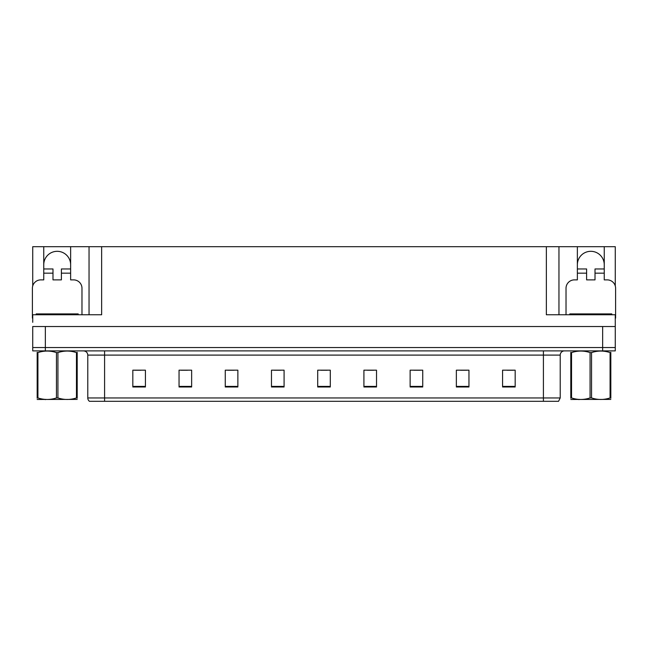 <?xml version="1.0" encoding="UTF-8"?>
<svg xmlns="http://www.w3.org/2000/svg" width="648" height="648" viewBox="0 0 648 648"><rect width="100%" height="100%" fill="white"/><g stroke="black" fill="none" stroke-linecap="round" stroke-linejoin="round"><path stroke-width="0.97" d="M43.748 264.757A13.446 13.446 0 0 1 57.194 251.311A13.446 13.446 0 0 1 70.632 264.757M32.732 318.127A8.4 8.4 0 0 0 32.4 318.119L32.4 288.287A8.4 8.4 0 0 1 40.8 279.879L43.748 279.879L43.748 273.156L52.99 273.156L52.99 279.879L61.39 279.879L61.39 273.156L70.632 273.156L70.632 246.686L546.353 246.686L546.353 314.758L615.268 314.758L615.268 326.519L32.732 326.519L32.732 347.531L45.344 347.531L32.732 347.531L32.732 350.892L45.344 350.892L45.344 347.531L602.656 347.531L45.344 347.531L45.344 326.519M32.732 322.315L32.732 314.758L101.647 314.758L101.647 246.686M52.99 273.156L52.99 268.961L43.748 268.961L43.748 246.686L32.732 246.686L32.732 285.93M45.344 350.892L615.268 350.892L615.268 347.531L602.656 347.531L615.268 347.531L615.268 322.315M566.02 314.758L566.02 288.287A8.4 8.4 0 0 1 574.42 279.879L577.368 279.879L577.368 273.156L586.61 273.156L586.61 279.879L595.01 279.879L595.01 273.156L604.252 273.156L604.252 246.686L615.268 246.686L615.268 285.93M89.043 246.686L89.043 314.758M546.353 246.686L558.957 246.686L558.957 314.758M558.957 246.686L577.368 246.686L577.368 273.156M604.252 246.686L577.368 246.686M43.748 246.686L70.632 246.686M604.252 264.757A13.446 13.446 0 0 0 590.806 251.311A13.446 13.446 0 0 0 577.368 264.757M560.22 397.953L558.544 401.315L543.413 401.315L543.413 397.953L560.22 397.953L560.22 355.096A4.204 4.204 0 0 1 564.424 350.892M543.413 401.315L89.456 401.315A4.204 4.204 0 0 1 87.78 397.953L87.78 355.096C87.529 352.544 86.127 351.143 83.576 350.892M515.176 386.986L515.176 370.178L502.573 370.178L502.573 386.986L515.176 386.986M468.958 386.986L468.958 370.178L456.354 370.178L456.354 386.986L468.958 386.986M422.739 386.986L422.739 370.178L410.135 370.178L410.135 386.986L422.739 386.986M376.52 386.986L376.52 370.178L363.917 370.178L363.917 386.986L376.52 386.986M145.427 386.986L145.427 370.178L132.824 370.178L132.824 386.986L145.427 386.986M191.646 386.986L191.646 370.178L179.042 370.178L179.042 386.986L191.646 386.986M237.865 386.986L237.865 370.178L225.261 370.178L225.261 386.986L237.865 386.986M284.083 386.986L284.083 370.178L271.48 370.178L271.48 386.986L284.083 386.986M330.302 386.986L330.302 370.178L317.698 370.178L317.698 386.986L330.302 386.986M98.99 401.315L91.344 401.315M413.959 370.259L420.26 370.259M460.517 370.259L466.819 370.259M507.068 370.259L513.37 370.259M274.29 370.259L280.592 370.259M227.74 370.259L234.041 370.259M181.181 370.259L187.483 370.259M134.63 370.259L140.932 370.259M367.408 370.259L373.71 370.259M320.849 370.259L327.151 370.259M70.632 273.156L70.632 279.879L73.58 279.879A8.4 8.4 0 0 1 81.98 288.287L81.98 314.758M70.632 268.961L61.39 268.961L61.39 273.156M43.748 268.961L43.748 273.156M586.61 273.156L586.61 268.961L577.368 268.961M604.252 273.156L604.252 279.879L607.2 279.879A8.4 8.4 0 0 1 615.6 288.287L615.6 318.119A8.4 8.4 0 0 0 615.268 318.127M604.252 268.961L595.01 268.961L595.01 273.156M36.183 314.758L36.183 313.916L78.197 313.916L78.197 314.758M569.803 314.758L569.803 313.916L611.817 313.916L611.817 314.758M77.201 399.411L37.179 399.476M77.201 398.204L77.201 397.937C77.201 399.97 77.201 399.97 77.201 397.937L76.456 397.937L76.456 352.593C70.308 350.552 64.136 350.552 57.931 352.593L56.449 352.593C50.301 350.552 44.121 350.552 37.924 352.593L37.179 352.593C37.179 350.552 37.179 350.552 37.179 352.593L37.179 352.318M57.931 352.593L57.931 397.937C64.079 399.97 70.259 399.97 76.456 397.937M57.931 397.937L56.449 397.937L56.449 352.593M77.201 352.318L77.201 352.593C77.201 350.552 77.201 350.552 77.201 352.593L76.456 352.593M77.201 352.593L77.201 397.937M37.924 352.593L37.924 397.937L37.179 397.937L37.179 352.593M37.924 397.937C44.072 399.97 50.244 399.97 56.449 397.937M37.179 397.937C37.179 399.97 37.179 399.97 37.179 397.937L37.179 398.204M610.821 399.411L570.799 399.476M610.821 398.204L610.821 397.937C610.821 399.97 610.821 399.97 610.821 397.937L610.076 397.937L610.076 352.593C603.928 350.552 597.756 350.552 591.551 352.593L590.069 352.593C583.921 350.552 577.741 350.552 571.544 352.593L570.799 352.593C570.799 350.552 570.799 350.552 570.799 352.593L570.799 352.318M591.551 352.593L591.551 397.937C597.699 399.97 603.879 399.97 610.076 397.937M591.551 397.937L590.069 397.937L590.069 352.593M610.821 352.318L610.821 352.593C610.821 350.552 610.821 350.552 610.821 352.593L610.076 352.593M610.821 352.593L610.821 397.937M571.544 352.593L571.544 397.937L570.799 397.937L570.799 352.593M571.544 397.937C577.692 399.97 583.864 399.97 590.069 397.937M570.799 397.937C570.799 399.97 570.799 399.97 570.799 397.937L570.799 398.204M602.656 326.519L602.656 350.892M543.413 350.892L543.413 355.096L87.78 355.096M560.22 355.096L543.413 355.096L543.413 397.953L104.587 397.953L104.587 401.315M87.78 397.953L104.587 397.953L104.587 350.892M330.302 386.402L317.698 386.402M284.083 386.402L271.48 386.402M237.865 386.402L225.261 386.402M191.646 386.402L179.042 386.402M145.427 386.402L132.824 386.402M376.52 386.402L363.917 386.402M422.739 386.402L410.135 386.402M468.958 386.402L456.354 386.402M515.176 386.402L502.573 386.402M76.1 313.916L76.1 314.758M38.281 313.916L38.281 314.758M609.719 313.916L609.719 314.758M571.9 313.916L571.9 314.758M45.806 399.362L45.344 399.63M579.425 399.362L578.964 399.63"/></g></svg>
